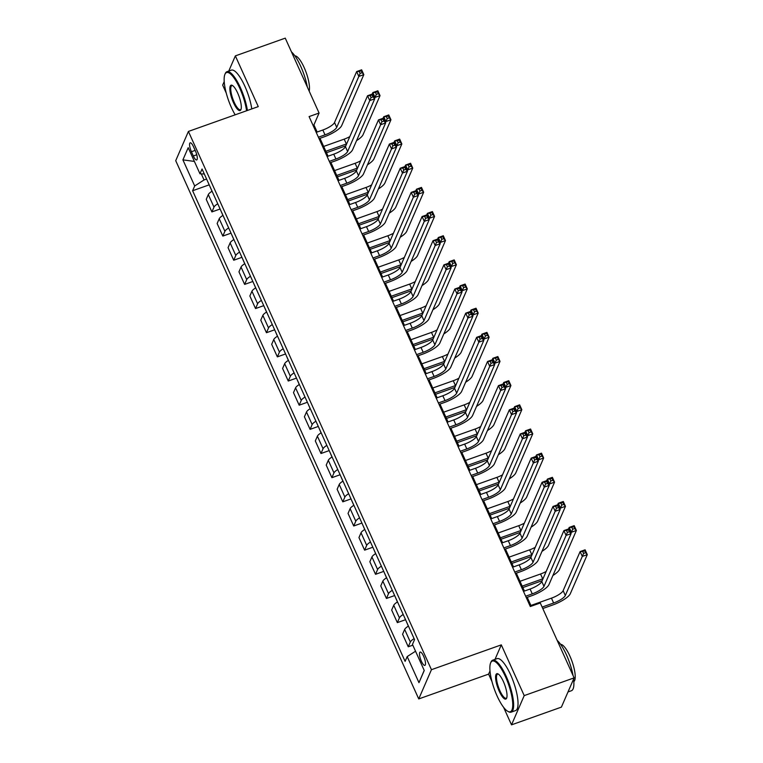 <?xml version="1.0" encoding="UTF-8"?>
<svg xmlns="http://www.w3.org/2000/svg" width="763" height="763" viewBox="0 0 763 763"><rect width="100%" height="100%" fill="white"/><g stroke="black" fill="none" stroke-linecap="round" stroke-linejoin="round"><path stroke-width="1.14" d="M423.608 656.209A7.058 1.965 -109.6 0 0 420.146 652.088A7.058 1.965 -109.6 0 0 421.405 661.263A7.058 1.965 -109.6 0 0 424.867 665.384A7.058 1.965 -109.6 0 0 423.608 656.209M490.008 670.896L488.606 674.12L491.992 681.626M503.599 707.33L511.515 724.85L561.406 707.12L574.11 677.878L540.29 602.989L530.314 606.528L309.091 116.586L319.077 113.038L285.257 38.15L235.357 55.88L228.776 71.045M488.606 674.12L418.744 698.937L175.719 160.678L188.413 131.436L431.448 669.695L418.744 698.937M224.217 81.546L222.662 85.122L226.268 93.115M191.408 151.723L193.335 155.976A6.838 1.898 -109.6 0 0 196.682 159.963A6.838 1.898 -109.6 0 0 195.462 151.074L193.544 146.82A6.838 1.898 -109.6 0 0 190.187 142.834A6.838 1.898 -109.6 0 0 191.408 151.723L195.156 150.397M201.289 173.859L204.045 179.963L194.689 185.962L192.619 190.74L405.105 661.359L407.184 656.581L415.539 651.22M194.689 185.962L182.91 159.868L188.194 147.698L199.973 173.792L204.303 174.002M407.184 656.581L418.963 682.666L424.247 670.496L412.468 644.411L414.547 639.623L202.052 169.004L199.973 173.792M511.515 724.85L524.21 695.608L574.11 677.878M524.21 695.608L501.301 644.869L431.448 669.695M188.413 131.436L258.266 106.61L235.357 55.88M317.15 132.037L313.927 124.894L319.077 113.038M531.239 606.203L527.243 597.334M524.41 591.058L516.332 573.175M513.499 566.899L505.421 549.017M502.588 542.741L494.51 524.858M491.677 518.582L483.608 500.7M480.776 494.424L472.698 476.532M469.865 470.266L461.787 452.373M458.954 446.107L450.885 428.215M448.053 421.949L439.974 404.056M437.142 397.79L429.064 379.898M426.231 373.632L418.153 355.739M415.32 349.473L407.251 331.581M404.419 325.315L396.34 307.422M393.508 301.156L385.429 283.264M382.597 276.998L374.528 259.105M371.695 252.83L363.617 234.947M360.785 228.671L352.706 210.788M349.874 204.513L341.795 186.63M338.963 180.354L330.894 162.471M328.061 156.196L319.983 138.313M206.592 179.057L204.045 179.963M312.992 125.227L313.927 124.894M192.619 190.74L209.205 184.846M212.085 191.227A8.822 2.423 155.7 0 0 208.309 194.584L206.239 199.362L211.904 211.923L220.116 209.005M414.099 638.65A8.822 2.423 155.7 0 0 410.332 642.007L408.253 646.786L412.812 645.164M408.253 646.786L402.578 634.225L404.657 629.437A8.822 2.423 155.7 0 1 408.434 626.089M403.198 614.492A8.822 2.423 155.7 0 0 399.421 617.849L397.342 622.627L405.554 619.709M397.342 622.627L391.677 610.066L393.746 605.278A8.822 2.423 155.7 0 1 397.523 601.921M392.287 590.333A8.822 2.423 155.7 0 0 388.51 593.681L386.44 598.469L394.643 595.55M386.44 598.469L380.766 585.908L382.845 581.12A8.822 2.423 155.7 0 1 386.612 577.763M381.376 566.175A8.822 2.423 155.7 0 0 377.609 569.522L375.53 574.31L383.732 571.392M375.53 574.31L369.855 561.749L371.934 556.961A8.822 2.423 155.7 0 1 375.701 553.604M370.465 542.016A8.822 2.423 155.7 0 0 366.698 545.364L364.619 550.152L372.83 547.233M364.619 550.152L358.953 537.591L361.023 532.803A8.822 2.423 155.7 0 1 364.8 529.446M359.564 517.848A8.822 2.423 155.7 0 0 355.787 521.205L353.717 525.993L361.92 523.075M353.717 525.993L348.042 513.432L350.112 508.644A8.822 2.423 155.7 0 1 353.889 505.287M348.653 493.69A8.822 2.423 155.7 0 0 344.886 497.047L342.806 501.835L351.009 498.916M342.806 501.835L337.132 489.264L339.211 484.486A8.822 2.423 155.7 0 1 342.978 481.129M337.742 469.531A8.822 2.423 155.7 0 0 333.975 472.888L331.895 477.676L340.107 474.758M331.895 477.676L326.221 465.106L328.3 460.327A8.822 2.423 155.7 0 1 332.077 456.97M326.841 445.373A8.822 2.423 155.7 0 0 323.064 448.73L320.985 453.518L329.196 450.599M320.985 453.518L315.319 440.947L317.389 436.169A8.822 2.423 155.7 0 1 321.166 432.812M315.93 421.214A8.822 2.423 155.7 0 0 312.153 424.571L310.083 429.359L318.285 426.441M310.083 429.359L304.408 416.789L306.488 412.01A8.822 2.423 155.7 0 1 310.255 408.653M305.019 397.056A8.822 2.423 155.7 0 0 301.251 400.413L299.172 405.191L307.375 402.282M299.172 405.191L293.497 392.63L295.577 387.852A8.822 2.423 155.7 0 1 299.344 384.495M294.108 372.897A8.822 2.423 155.7 0 0 290.341 376.254L288.261 381.033L296.473 378.124M288.261 381.033L282.596 368.472L284.666 363.693A8.822 2.423 155.7 0 1 288.443 360.336M283.207 348.739A8.822 2.423 155.7 0 0 279.43 352.096L277.36 356.874L285.562 353.965M277.36 356.874L271.685 344.313L273.755 339.535A8.822 2.423 155.7 0 1 277.532 336.178M272.296 324.58A8.822 2.423 155.7 0 0 268.528 327.937L266.449 332.716L274.651 329.807M266.449 332.716L260.774 320.155L262.853 315.377A8.822 2.423 155.7 0 1 266.621 312.019M261.385 300.422A8.822 2.423 155.7 0 0 257.617 303.779L255.538 308.557L263.75 305.648M255.538 308.557L249.863 295.996L251.943 291.218A8.822 2.423 155.7 0 1 255.719 287.861M250.483 276.263A8.822 2.423 155.7 0 0 246.707 279.62L244.627 284.399L252.839 281.49M244.627 284.399L238.962 271.838L241.032 267.06A8.822 2.423 155.7 0 1 244.809 263.702M239.572 252.105A8.822 2.423 155.7 0 0 235.796 255.462L233.726 260.24L241.928 257.322M233.726 260.24L228.051 247.679L230.13 242.901A8.822 2.423 155.7 0 1 233.898 239.544M228.662 227.946A8.822 2.423 155.7 0 0 224.894 231.303L222.815 236.082L231.017 233.163M222.815 236.082L217.14 223.521L219.219 218.743A8.822 2.423 155.7 0 1 222.987 215.385M217.751 203.788A8.822 2.423 155.7 0 0 213.983 207.145L211.904 211.923M194.393 161.422L182.91 159.868M418.963 682.666L424.209 670.4M501.301 644.869L495.006 659.375M318.4 137.206L325.019 134.851A11.025 3.023 155.7 0 0 336.712 127.354L358.829 76.414L356.645 71.579L361.633 69.814L363.817 74.64L341.7 125.58A16.538 4.54 -24.3 0 1 324.161 136.825L319.048 138.647M316.216 132.371L322.835 130.015A11.025 3.023 155.7 0 0 334.528 122.519L356.645 71.579L359.239 71.474L360.117 73.41L362.11 72.695L361.242 70.768L359.239 71.474M362.11 72.695L363.817 74.64L358.829 76.414L360.117 73.41M361.242 70.768L361.633 69.814M209.758 186.067L212.009 191.265M345.801 145.847A16.538 4.54 -24.3 0 1 345.515 145.952L326.488 152.714M323.655 146.439L344.199 139.143A11.025 3.023 155.7 0 0 349.797 136.634M325.839 151.274L346.373 143.978A11.025 3.023 155.7 0 0 346.66 143.873M374.576 98.465L375.043 97.397L372.859 92.561L377.847 90.787L380.031 95.623L363.064 134.708A16.538 4.54 -24.3 0 1 356.559 140.64M372.191 94.097L372.859 92.561L375.453 92.447L376.331 94.383L378.324 93.677L377.456 91.741L375.453 92.447M378.324 93.677L380.031 95.623L375.043 97.397L376.331 94.383M377.456 91.741L377.847 90.787M329.311 161.365L335.92 159.009A11.025 3.023 155.7 0 0 347.623 151.513L369.74 100.573L367.556 95.747L372.544 93.973L374.728 98.799L352.611 149.739A16.538 4.54 -24.3 0 1 335.071 160.983L329.959 162.805M327.127 156.529L333.746 154.183A11.025 3.023 155.7 0 0 345.439 146.677L367.556 95.747L370.15 95.633L371.028 97.569L373.021 96.853L372.144 94.927L370.15 95.633M373.021 96.853L374.728 98.799L369.74 100.573L371.028 97.569M372.144 94.927L372.544 93.973M340.222 185.523L346.831 183.168A11.025 3.023 155.7 0 0 358.524 175.671L380.642 124.731L378.467 119.905L383.455 118.131L385.63 122.957L363.522 173.897A16.538 4.54 -24.3 0 1 345.973 185.142L340.87 186.964M338.038 180.688L344.647 178.342A11.025 3.023 155.7 0 0 356.35 170.836L378.467 119.905L381.061 119.791L381.929 121.727L383.932 121.012L383.055 119.085L381.061 119.791M383.932 121.012L385.63 122.957L380.642 124.731L381.929 121.727M383.055 119.085L383.455 118.131M351.123 209.682L357.742 207.326A11.025 3.023 155.7 0 0 369.435 199.83L391.553 148.89L389.368 144.064L394.357 142.29L396.541 147.116L374.423 198.056A16.538 4.54 -24.3 0 1 356.884 209.3L351.772 211.122M348.949 204.846L355.558 202.5A11.025 3.023 155.7 0 0 367.251 195.004L389.368 144.064L391.972 143.949L392.84 145.886L394.833 145.17L393.966 143.244L391.972 143.949M394.833 145.17L396.541 147.116L391.553 148.89L392.84 145.886M393.966 143.244L394.357 142.29M220.669 210.235L222.92 215.433M356.712 170.006A16.538 4.54 -24.3 0 1 356.426 170.111L337.389 176.873M334.566 170.597L355.1 163.301A11.025 3.023 155.7 0 0 360.708 160.793M336.741 175.433L357.284 168.137A11.025 3.023 155.7 0 0 357.57 168.032M385.487 122.624L385.944 121.555L383.77 116.72L388.758 114.946L390.942 119.781L373.965 158.866A16.538 4.54 -24.3 0 1 367.47 164.798M383.102 118.255L383.77 116.72L386.364 116.605L387.242 118.542L389.235 117.836L388.357 115.9L386.364 116.605M389.235 117.836L390.942 119.781L385.944 121.555L387.242 118.542M388.357 115.9L388.758 114.946M231.571 234.394L233.821 239.592M367.613 194.164A16.538 4.54 -24.3 0 1 367.337 194.269L348.3 201.031M345.467 194.756L366.011 187.46A11.025 3.023 155.7 0 0 371.619 184.951M347.651 199.591L368.195 192.295A11.025 3.023 155.7 0 0 368.472 192.19M396.388 146.782L396.855 145.714L394.671 140.878L399.669 139.104L401.843 143.94L384.876 183.025A16.538 4.54 -24.3 0 1 378.381 188.957M394.013 142.414L394.671 140.878L397.275 140.773L398.143 142.7L400.146 141.994L399.268 140.058L397.275 140.773M400.146 141.994L401.843 143.94L396.855 145.714L398.143 142.7M399.268 140.058L399.669 139.104M242.481 258.552L244.732 263.75M378.524 218.323A16.538 4.54 -24.3 0 1 378.248 218.428L359.211 225.19M356.378 218.914L376.922 211.618A11.025 3.023 155.7 0 0 382.53 209.11M358.562 223.75L379.097 216.454A11.025 3.023 155.7 0 0 379.383 216.349M407.299 170.941L407.766 169.872L405.582 165.037L410.57 163.263L412.754 168.098L395.787 207.183A16.538 4.54 -24.3 0 1 389.283 213.115M404.915 166.572L405.582 165.037L408.176 164.932L409.054 166.859L411.047 166.153L410.179 164.217L408.176 164.932M411.047 166.153L412.754 168.098L407.766 169.872L409.054 166.859M410.179 164.217L410.57 163.263M362.034 233.84L368.653 231.485A11.025 3.023 155.7 0 0 380.346 223.988L402.463 173.048L400.279 168.222L405.267 166.448L407.452 171.274L385.334 222.214A16.538 4.54 -24.3 0 1 367.795 233.459L362.683 235.281M359.85 229.005L366.469 226.659A11.025 3.023 155.7 0 0 378.162 219.162L400.279 168.222L402.874 168.108L403.751 170.044L405.744 169.329L404.876 167.402L402.874 168.108M405.744 169.329L407.452 171.274L402.463 173.048L403.751 170.044M404.876 167.402L405.267 166.448M253.392 282.711L255.643 287.909M389.435 242.481A16.538 4.54 -24.3 0 1 389.149 242.586L370.122 249.348M367.289 243.073L387.823 235.777A11.025 3.023 155.7 0 0 393.431 233.268M369.464 247.908L390.007 240.612A11.025 3.023 155.7 0 0 390.294 240.507M418.21 195.099L418.677 194.031L416.493 189.195L421.481 187.421L423.665 192.257L406.698 231.342A16.538 4.54 -24.3 0 1 400.194 237.274M415.825 190.731L416.493 189.195L419.087 189.09L419.965 191.017L421.958 190.311L421.081 188.375L419.087 189.09M421.958 190.311L423.665 192.257L418.677 194.031L419.965 191.017M421.081 188.375L421.481 187.421M246.583 110.759A26.905 7.487 -109.6 0 0 239.773 88.241A26.905 7.487 -109.6 0 0 224.923 74.345A26.905 7.487 -109.6 0 0 231.399 107.526A26.905 7.487 -109.6 0 0 235.176 114.812M224.923 74.345L225.257 73.553A27.563 7.668 70.4 0 1 226.954 71.693A27.563 7.668 70.4 0 1 240.469 87.793A27.563 7.668 70.4 0 1 247.403 110.473M237.674 93.057A13.448 3.739 70.4 0 1 240.917 109.653A13.448 3.739 70.4 0 1 233.488 102.7A13.448 3.739 70.4 0 1 229.901 89.786A13.448 3.739 70.4 0 1 232.295 85.389A13.448 3.739 70.4 0 1 237.674 93.057M232.696 85.628A12.79 3.557 -109.6 0 0 231.904 85.618A12.79 3.557 -109.6 0 0 234.193 102.252A12.79 3.557 -109.6 0 0 240.469 109.719A12.79 3.557 -109.6 0 0 241.07 109.214M291.466 51.894A27.563 7.668 70.4 0 1 300.746 66.371A27.563 7.668 70.4 0 1 307.336 87.058M294.871 55.833A19.848 5.522 70.4 0 1 304.141 67.506A19.848 5.522 70.4 0 1 309.187 91.15M226.954 71.693L231.351 70.139A27.563 7.668 70.4 0 1 244.866 86.229A27.563 7.668 70.4 0 1 251.79 108.918M505.497 676.752A26.905 7.487 -109.6 0 0 490.647 662.856A26.905 7.487 -109.6 0 0 497.123 696.037A26.905 7.487 -109.6 0 0 507.891 711.383A26.905 7.487 -109.6 0 0 512.669 702.589A26.905 7.487 -109.6 0 0 505.497 676.752M490.647 662.856L490.981 662.065A27.563 7.668 70.4 0 1 492.679 660.205A27.563 7.668 70.4 0 1 506.193 676.304A27.563 7.668 70.4 0 1 511.134 712.156A27.563 7.668 70.4 0 1 508.644 711.784L507.891 711.383M503.399 681.569A13.448 3.739 70.4 0 1 506.642 698.164A13.448 3.739 70.4 0 1 499.212 691.211A13.448 3.739 70.4 0 1 495.626 678.297A13.448 3.739 70.4 0 1 498.02 673.901A13.448 3.739 70.4 0 1 503.399 681.569M498.411 674.139A12.79 3.557 -109.6 0 0 497.629 674.13A12.79 3.557 -109.6 0 0 499.918 690.763A12.79 3.557 -109.6 0 0 506.193 698.231A12.79 3.557 -109.6 0 0 506.794 697.725M557.19 640.405A27.563 7.668 70.4 0 1 566.47 654.883A27.563 7.668 70.4 0 1 573.061 675.57M560.595 644.344A19.848 5.522 70.4 0 1 569.866 656.018A19.848 5.522 70.4 0 1 573.843 681.607M492.679 660.205L497.066 658.641A27.563 7.668 70.4 0 1 510.59 674.74A27.563 7.668 70.4 0 1 515.53 710.591L511.134 712.156M573.595 679.051A27.563 7.668 70.4 0 1 571.411 690.734L567.996 691.955M372.945 257.999L379.554 255.643A11.025 3.023 155.7 0 0 391.257 248.147L413.365 197.207L411.19 192.381L416.178 190.607L418.362 195.433L396.245 246.373A16.538 4.54 -24.3 0 1 378.696 257.627L373.593 259.439M370.761 253.163L377.38 250.817A11.025 3.023 155.7 0 0 389.073 243.321L411.19 192.381L413.784 192.266L414.662 194.203L416.655 193.487L415.778 191.561L413.784 192.266M416.655 193.487L418.362 195.433L413.365 197.207L414.662 194.203M415.778 191.561L416.178 190.607M383.846 282.157L390.465 279.802A11.025 3.023 155.7 0 0 402.158 272.305L424.276 221.365L422.092 216.539L427.089 214.765L429.264 219.591L407.146 270.531A16.538 4.54 -24.3 0 1 389.607 281.785L384.504 283.598M381.672 277.322L388.281 274.976A11.025 3.023 155.7 0 0 399.984 267.479L422.092 216.539L424.695 216.425L425.563 218.361L427.557 217.655L426.689 215.719L424.695 216.425M427.557 217.655L429.264 219.591L424.276 221.365L425.563 218.361M426.689 215.719L427.089 214.765M394.757 306.316L401.376 303.96A11.025 3.023 155.7 0 0 413.069 296.464L435.187 245.524L433.002 240.698L437.991 238.924L440.175 243.759L418.057 294.69A16.538 4.54 -24.3 0 1 400.518 305.944L395.406 307.756M392.573 301.48L399.192 299.134A11.025 3.023 155.7 0 0 410.885 291.638L433.002 240.698L435.597 240.583L436.474 242.52L438.467 241.814L437.6 239.878L435.597 240.583M438.467 241.814L440.175 243.759L435.187 245.524L436.474 242.52M437.6 239.878L437.991 238.924M405.668 330.474L412.278 328.119A11.025 3.023 155.7 0 0 423.98 320.622L446.097 269.682L443.913 264.856L448.902 263.082L451.086 267.918L428.968 318.848A16.538 4.54 -24.3 0 1 411.429 330.102L406.317 331.915M403.484 325.639L410.103 323.293A11.025 3.023 155.7 0 0 421.796 315.796L443.913 264.856L446.508 264.742L447.385 266.678L449.378 265.972L448.501 264.036L446.508 264.742M449.378 265.972L451.086 267.918L446.097 269.682L447.385 266.678M448.501 264.036L448.902 263.082M416.579 354.633L423.188 352.287A11.025 3.023 155.7 0 0 434.881 344.781L456.999 293.841L454.824 289.015L459.812 287.241L461.987 292.076L439.879 343.016A16.538 4.54 -24.3 0 1 422.33 354.261L417.227 356.073M414.395 349.797L421.004 347.451A11.025 3.023 155.7 0 0 432.707 339.955L454.824 289.015L457.418 288.9L458.286 290.837L460.289 290.131L459.412 288.195L457.418 288.9M460.289 290.131L461.987 292.076L456.999 293.841L458.286 290.837M459.412 288.195L459.812 287.241M264.294 306.869L266.554 312.067M400.337 266.64A16.538 4.54 -24.3 0 1 400.06 266.745L381.023 273.507M378.19 267.231L398.734 259.935A11.025 3.023 155.7 0 0 404.342 257.427M380.375 272.067L400.918 264.771A11.025 3.023 155.7 0 0 401.195 264.666M429.111 219.258L429.579 218.189L427.404 213.354L432.392 211.58L434.567 216.415L417.599 255.5A16.538 4.54 -24.3 0 1 411.104 261.432M426.736 214.889L427.404 213.354L429.998 213.249L430.866 215.176L432.869 214.47L431.992 212.534L429.998 213.249M432.869 214.47L434.567 216.415L429.579 218.189L430.866 215.176M431.992 212.534L432.392 211.58M275.205 331.028L277.455 336.225M411.247 290.798A16.538 4.54 -24.3 0 1 410.971 290.903L391.934 297.665M389.101 291.39L409.645 284.094A11.025 3.023 155.7 0 0 415.253 281.585M391.285 296.225L411.829 288.929A11.025 3.023 155.7 0 0 412.106 288.824M440.022 243.416L440.489 242.348L438.305 237.512L443.293 235.738L445.478 240.574L428.51 279.659A16.538 4.54 -24.3 0 1 422.006 285.591M437.638 239.048L438.305 237.512L440.909 237.407L441.777 239.334L443.77 238.628L442.902 236.692L440.909 237.407M443.77 238.628L445.478 240.574L440.489 242.348L441.777 239.334M442.902 236.692L443.293 235.738M286.115 355.186L288.366 360.384M422.158 314.957A16.538 4.54 -24.3 0 1 421.872 315.062L402.845 321.824M400.012 315.548L420.556 308.252A11.025 3.023 155.7 0 0 426.155 305.744M402.196 320.384L422.731 313.088A11.025 3.023 155.7 0 0 423.017 312.983M450.933 267.575L451.4 266.506L449.216 261.671L454.204 259.897L456.388 264.732L439.421 303.817A16.538 4.54 -24.3 0 1 432.917 309.749M448.549 263.206L449.216 261.671L451.81 261.566L452.688 263.493L454.681 262.787L453.813 260.851L451.81 261.566M454.681 262.787L456.388 264.732L451.4 266.506L452.688 263.493M453.813 260.851L454.204 259.897M297.026 379.345L299.277 384.542M433.069 339.125A16.538 4.54 -24.3 0 1 432.783 339.22L413.746 345.982M410.923 339.716L431.457 332.41A11.025 3.023 155.7 0 0 437.065 329.902M413.098 344.542L433.642 337.246A11.025 3.023 155.7 0 0 433.928 337.141M461.844 291.733L462.302 290.665L460.127 285.829L465.115 284.055L467.299 288.891L450.323 327.976A16.538 4.54 -24.3 0 1 443.828 333.917M459.46 287.365L460.127 285.829L462.721 285.724L463.599 287.651L465.592 286.945L464.715 285.009L462.721 285.724M465.592 286.945L467.299 288.891L462.302 290.665L463.599 287.651M464.715 285.009L465.115 284.055M307.928 403.503L310.179 408.701M443.971 363.283A16.538 4.54 -24.3 0 1 443.694 363.379L424.657 370.141M421.825 363.875L442.368 356.569A11.025 3.023 155.7 0 0 447.976 354.061M424.009 368.701L444.552 361.404A11.025 3.023 155.7 0 0 444.829 361.3M472.745 315.901L473.213 314.823L471.029 309.988L476.026 308.214L478.201 313.049L461.233 352.134A16.538 4.54 -24.3 0 1 454.738 358.076M470.37 311.523L471.029 309.988L473.632 309.883L474.5 311.809L476.503 311.104L475.626 309.168L473.632 309.883M476.503 311.104L478.201 313.049L473.213 314.823L474.5 311.809M475.626 309.168L476.026 308.214M427.48 378.791L434.099 376.445A11.025 3.023 155.7 0 0 445.792 368.939L467.91 318.009L465.726 313.173L470.714 311.399L472.898 316.235L450.78 367.175A16.538 4.54 -24.3 0 1 433.241 378.419L428.129 380.232M425.306 373.956L431.915 371.61A11.025 3.023 155.7 0 0 443.608 364.113L465.726 313.173L468.329 313.059L469.197 314.995L471.191 314.289L470.323 312.353L468.329 313.059M471.191 314.289L472.898 316.235L467.91 318.009L469.197 314.995M470.323 312.353L470.714 311.399M318.839 427.661L321.089 432.859M454.882 387.442A16.538 4.54 -24.3 0 1 454.605 387.537L435.568 394.299M432.735 388.033L453.279 380.727A11.025 3.023 155.7 0 0 458.887 378.219M434.92 392.859L455.454 385.563A11.025 3.023 155.7 0 0 455.74 385.458M483.656 340.06L484.124 338.982L481.939 334.146L486.928 332.382L489.112 337.208L472.144 376.293A16.538 4.54 -24.3 0 1 465.64 382.234M481.272 335.682L481.939 334.146L484.534 334.041L485.411 335.978L487.404 335.262L486.536 333.336L484.534 334.041M487.404 335.262L489.112 337.208L484.124 338.982L485.411 335.978M486.536 333.336L486.928 332.382M438.391 402.95L445.01 400.604A11.025 3.023 155.7 0 0 456.703 393.098L478.821 342.167L476.637 337.332L481.625 335.558L483.809 340.393L461.691 391.333A16.538 4.54 -24.3 0 1 444.152 402.578L439.04 404.39M436.207 398.114L442.826 395.768A11.025 3.023 155.7 0 0 454.519 388.272L476.637 337.332L479.231 337.217L480.108 339.154L482.102 338.448L481.234 336.512L479.231 337.217M482.102 338.448L483.809 340.393L478.821 342.167L480.108 339.154M481.234 336.512L481.625 335.558M329.75 451.82L332 457.018M465.792 411.6A16.538 4.54 -24.3 0 1 465.506 411.696L446.479 418.458M443.646 412.192L464.181 404.886A11.025 3.023 155.7 0 0 469.789 402.378M445.821 417.018L466.365 409.721A11.025 3.023 155.7 0 0 466.651 409.617M494.567 364.218L495.034 363.14L492.85 358.305L497.838 356.54L500.023 361.366L483.055 400.451A16.538 4.54 -24.3 0 1 476.551 406.393M492.183 359.84L492.85 358.305L495.445 358.2L496.322 360.136L498.315 359.421L497.438 357.494L495.445 358.2M498.315 359.421L500.023 361.366L495.034 363.14L496.322 360.136M497.438 357.494L497.838 356.54M449.302 427.108L455.912 424.762A11.025 3.023 155.7 0 0 467.614 417.266L489.722 366.326L487.547 361.49L492.536 359.716L494.72 364.552L472.602 415.492A16.538 4.54 -24.3 0 1 455.053 426.736L449.951 428.548M447.118 422.273L453.737 419.927A11.025 3.023 155.7 0 0 465.43 412.43L487.547 361.49L490.142 361.376L491.019 363.312L493.012 362.606L492.135 360.67L490.142 361.376M493.012 362.606L494.72 364.552L489.722 366.326L491.019 363.312M492.135 360.67L492.536 359.716M340.651 475.978L342.911 481.176M476.694 435.759A16.538 4.54 -24.3 0 1 476.417 435.854L457.38 442.616M454.548 436.35L475.091 429.044A11.025 3.023 155.7 0 0 480.7 426.536M456.732 441.176L477.276 433.88A11.025 3.023 155.7 0 0 477.552 433.775M505.468 388.377L505.936 387.299L503.761 382.463L508.749 380.699L510.924 385.525L493.957 424.609A16.538 4.54 -24.3 0 1 487.462 430.551M503.094 383.999L503.761 382.463L506.355 382.358L507.223 384.294L509.226 383.579L508.349 381.653L506.355 382.358M509.226 383.579L510.924 385.525L505.936 387.299L507.223 384.294M508.349 381.653L508.749 380.699M460.203 451.267L466.822 448.921A11.025 3.023 155.7 0 0 478.515 441.424L500.633 390.484L498.449 385.649L503.446 383.875L505.621 388.71L483.504 439.65A16.538 4.54 -24.3 0 1 465.964 450.895L460.862 452.707M458.029 446.441L464.638 444.085A11.025 3.023 155.7 0 0 476.341 436.589L498.449 385.649L501.053 385.544L501.92 387.47L503.914 386.765L503.046 384.829L501.053 385.544M503.914 386.765L505.621 388.71L500.633 390.484L501.92 387.47M503.046 384.829L503.446 383.875M351.562 500.137L353.813 505.335M487.605 459.917A16.538 4.54 -24.3 0 1 487.328 460.013L468.291 466.775M465.459 460.509L486.002 453.212A11.025 3.023 155.7 0 0 491.61 450.695M467.643 465.335L488.186 458.038A11.025 3.023 155.7 0 0 488.463 457.943M516.379 412.535L516.847 411.457L514.663 406.631L519.651 404.857L521.835 409.683L504.868 448.768A16.538 4.54 -24.3 0 1 498.363 454.71M513.995 408.157L514.663 406.631L517.266 406.517L518.134 408.453L520.128 407.738L519.26 405.811L517.266 406.517M520.128 407.738L521.835 409.683L516.847 411.457L518.134 408.453M519.26 405.811L519.651 404.857M471.114 475.425L477.733 473.079A11.025 3.023 155.7 0 0 489.426 465.583L511.544 414.643L509.36 409.807L514.348 408.033L516.532 412.869L494.414 463.809A16.538 4.54 -24.3 0 1 476.875 475.053L471.763 476.865M468.93 470.599L475.549 468.244A11.025 3.023 155.7 0 0 487.242 460.747L509.36 409.807L511.954 409.702L512.831 411.629L514.825 410.923L513.957 408.987L511.954 409.702M514.825 410.923L516.532 412.869L511.544 414.643L512.831 411.629M513.957 408.987L514.348 408.033M362.473 524.295L364.724 529.493M498.516 484.076A16.538 4.54 -24.3 0 1 498.229 484.171L479.202 490.933M476.37 484.667L496.913 477.371A11.025 3.023 155.7 0 0 502.512 474.853M478.554 489.493L499.088 482.197A11.025 3.023 155.7 0 0 499.374 482.102M527.29 436.694L527.758 435.616L525.573 430.79L530.562 429.016L532.746 433.842L515.778 472.926A16.538 4.54 -24.3 0 1 509.274 478.868M524.906 432.316L525.573 430.79L528.168 430.675L529.045 432.611L531.038 431.896L530.171 429.97L528.168 430.675M531.038 431.896L532.746 433.842L527.758 435.616L529.045 432.611M530.171 429.97L530.562 429.016M482.025 499.584L488.635 497.238A11.025 3.023 155.7 0 0 500.337 489.741L522.455 438.801L520.271 433.966L525.259 432.192L527.443 437.027L505.325 487.967A16.538 4.54 -24.3 0 1 487.786 499.212L482.674 501.024M479.841 494.758L486.46 492.402A11.025 3.023 155.7 0 0 498.153 484.906L520.271 433.966L522.865 433.861L523.742 435.787L525.736 435.082L524.858 433.146L522.865 433.861M525.736 435.082L527.443 437.027L522.455 438.801L523.742 435.787M524.858 433.146L525.259 432.192M373.384 548.454L375.634 553.652M509.426 508.234A16.538 4.54 -24.3 0 1 509.14 508.33L490.104 515.092M487.28 508.826L507.815 501.529A11.025 3.023 155.7 0 0 513.423 499.012M489.455 513.652L509.999 506.355A11.025 3.023 155.7 0 0 510.285 506.26M538.201 460.852L538.659 459.774L536.484 454.948L541.472 453.174L543.657 458L526.68 497.085A16.538 4.54 -24.3 0 1 520.185 503.027M535.817 456.474L536.484 454.948L539.079 454.834L539.956 456.77L541.949 456.055L541.072 454.128L539.079 454.834M541.949 456.055L543.657 458L538.659 459.774L539.956 456.77M541.072 454.128L541.472 453.174M384.285 572.612L386.536 577.81M520.328 532.393A16.538 4.54 -24.3 0 1 520.051 532.488L501.014 539.25M498.182 532.984L518.726 525.688A11.025 3.023 155.7 0 0 524.334 523.17M500.366 537.82L520.91 530.514A11.025 3.023 155.7 0 0 521.186 530.419M549.102 485.01L549.57 483.933L547.386 479.107L552.383 477.333L554.558 482.159L537.591 521.243A16.538 4.54 -24.3 0 1 531.096 527.185M546.728 480.633L547.386 479.107L549.989 478.992L550.857 480.928L552.86 480.213L551.983 478.287L549.989 478.992M552.86 480.213L554.558 482.159L549.57 483.933L550.857 480.928M551.983 478.287L552.383 477.333M492.936 523.742L499.546 521.396A11.025 3.023 155.7 0 0 511.239 513.9L533.356 462.96L531.182 458.124L536.17 456.35L538.344 461.186L516.236 512.126A16.538 4.54 -24.3 0 1 498.687 523.37L493.585 525.182M490.752 518.916L497.362 516.561A11.025 3.023 155.7 0 0 509.064 509.064L531.182 458.124L533.776 458.019L534.644 459.946L536.647 459.24L535.769 457.304L533.776 458.019M536.647 459.24L538.344 461.186L533.356 462.96L534.644 459.946M535.769 457.304L536.17 456.35M503.838 547.901L510.457 545.555A11.025 3.023 155.7 0 0 522.15 538.058L544.267 487.118L542.083 482.283L547.071 480.509L549.255 485.344L527.138 536.284A16.538 4.54 -24.3 0 1 509.598 547.529L504.486 549.341M501.663 543.075L508.272 540.719A11.025 3.023 155.7 0 0 519.965 533.223L542.083 482.283L544.687 482.178L545.555 484.104L547.548 483.399L546.68 481.463L544.687 482.178M547.548 483.399L549.255 485.344L544.267 487.118L545.555 484.104M546.68 481.463L547.071 480.509M395.196 596.771L397.447 601.969M531.239 556.551A16.538 4.54 -24.3 0 1 530.962 556.647L511.925 563.418M509.093 557.143L529.636 549.846A11.025 3.023 155.7 0 0 535.245 547.329M511.277 561.978L531.811 554.672A11.025 3.023 155.7 0 0 532.097 554.577M560.013 509.169L560.481 508.091L558.297 503.265L563.285 501.491L565.469 506.317L548.502 545.402A16.538 4.54 -24.3 0 1 541.997 551.344M557.629 504.791L558.297 503.265L560.891 503.151L561.768 505.087L563.762 504.372L562.894 502.445L560.891 503.151M563.762 504.372L565.469 506.317L560.481 508.091L561.768 505.087M562.894 502.445L563.285 501.491M514.748 572.059L521.367 569.713A11.025 3.023 155.7 0 0 533.06 562.217L555.178 511.277L552.994 506.441L557.982 504.667L560.166 509.503L538.049 560.443A16.538 4.54 -24.3 0 1 520.509 571.687L515.397 573.499M512.564 567.233L519.183 564.878A11.025 3.023 155.7 0 0 530.876 557.381L552.994 506.441L555.588 506.336L556.465 508.263L558.459 507.557L557.591 505.621L555.588 506.336M558.459 507.557L560.166 509.503L555.178 511.277L556.465 508.263M557.591 505.621L557.982 504.667M406.107 620.929L408.358 626.127M542.15 580.71A16.538 4.54 -24.3 0 1 541.864 580.815L522.836 587.577M520.004 581.301L540.538 574.005A11.025 3.023 155.7 0 0 546.146 571.487M522.178 586.137L542.722 578.831A11.025 3.023 155.7 0 0 543.008 578.736M570.924 533.327L571.392 532.25L569.208 527.424L574.196 525.65L576.38 530.476L559.413 569.56A16.538 4.54 -24.3 0 1 552.908 575.502M568.54 528.95L569.208 527.424L571.802 527.309L572.679 529.245L574.673 528.54L573.795 526.604L571.802 527.309M574.673 528.54L576.38 530.476L571.392 532.25L572.679 529.245M573.795 526.604L574.196 525.65M525.659 596.218L532.269 593.872A11.025 3.023 155.7 0 0 543.971 586.375L566.079 535.435L563.905 530.6L568.893 528.826L571.077 533.661L548.959 584.601A16.538 4.54 -24.3 0 1 531.41 595.846L526.308 597.658M523.475 591.392L530.094 589.036A11.025 3.023 155.7 0 0 541.787 581.54L563.905 530.6L566.499 530.495L567.376 532.421L569.37 531.716L568.492 529.78L566.499 530.495M569.37 531.716L571.077 533.661L566.079 535.435L567.376 532.421M568.492 529.78L568.893 528.826M542.14 607.081L553.633 602.989A11.025 3.023 155.7 0 0 565.326 595.493L582.293 556.408L580.118 551.582L585.107 549.808L587.281 554.644L570.314 593.719A16.538 4.54 -24.3 0 1 552.774 604.973L542.789 608.521M530.905 605.46L551.449 598.163A11.025 3.023 155.7 0 0 563.142 590.667L580.118 551.582L582.713 551.468L583.581 553.404L585.583 552.698L584.706 550.762L582.713 551.468M585.583 552.698L587.281 554.644L582.293 556.408L583.581 553.404M584.706 550.762L585.107 549.808M213.983 207.145L208.309 194.584M224.894 231.303L219.219 218.743M235.796 255.462L230.13 242.901M246.707 279.62L241.032 267.06M257.617 303.779L251.943 291.218M268.528 327.937L262.853 315.377M279.43 352.096L273.755 339.535M290.341 376.254L284.666 363.693M301.251 400.413L295.577 387.852M312.153 424.571L306.488 412.01M323.064 448.73L317.389 436.169M333.975 472.888L328.3 460.327M344.886 497.047L339.211 484.486M355.787 521.205L350.112 508.644M366.698 545.364L361.023 532.803M377.609 569.522L371.934 556.961M388.51 593.681L382.845 581.12M399.421 617.849L393.746 605.278M410.332 642.007L404.657 629.437M196.768 154.755L193.335 155.976M322.835 130.015L325.019 134.851M334.528 122.519L336.712 127.354M344.199 139.143L346.373 143.978M333.746 154.183L335.92 159.009M345.439 146.677L347.623 151.513M344.647 178.342L346.831 183.168M356.35 170.836L358.524 175.671M355.558 202.5L357.742 207.326M367.251 195.004L369.435 199.83M355.1 163.301L357.284 168.137M366.011 187.46L368.195 192.295M376.922 211.618L379.097 216.454M366.469 226.659L368.653 231.485M378.162 219.162L380.346 223.988M387.823 235.777L390.007 240.612M377.38 250.817L379.554 255.643M389.073 243.321L391.257 248.147M388.281 274.976L390.465 279.802M399.984 267.479L402.158 272.305M399.192 299.134L401.376 303.96M410.885 291.638L413.069 296.464M410.103 323.293L412.278 328.119M421.796 315.796L423.98 320.622M421.004 347.451L423.188 352.287M432.707 339.955L434.881 344.781M398.734 259.935L400.918 264.771M409.645 284.094L411.829 288.929M420.556 308.252L422.731 313.088M431.457 332.41L433.642 337.246M442.368 356.569L444.552 361.404M431.915 371.61L434.099 376.445M443.608 364.113L445.792 368.939M453.279 380.727L455.454 385.563M442.826 395.768L445.01 400.604M454.519 388.272L456.703 393.098M464.181 404.886L466.365 409.721M453.737 419.927L455.912 424.762M465.43 412.43L467.614 417.266M475.091 429.044L477.276 433.88M464.638 444.085L466.822 448.921M476.341 436.589L478.515 441.424M486.002 453.212L488.186 458.038M475.549 468.244L477.733 473.079M487.242 460.747L489.426 465.583M496.913 477.371L499.088 482.197M486.46 492.402L488.635 497.238M498.153 484.906L500.337 489.741M507.815 501.529L509.999 506.355M518.726 525.688L520.91 530.514M497.362 516.561L499.546 521.396M509.064 509.064L511.239 513.9M508.272 540.719L510.457 545.555M519.965 533.223L522.15 538.058M529.636 549.846L531.811 554.672M519.183 564.878L521.367 569.713M530.876 557.381L533.06 562.217M540.538 574.005L542.722 578.831M530.094 589.036L532.269 593.872M541.787 581.54L543.971 586.375M551.449 598.163L553.633 602.989M563.142 590.667L565.326 595.493"/></g></svg>
